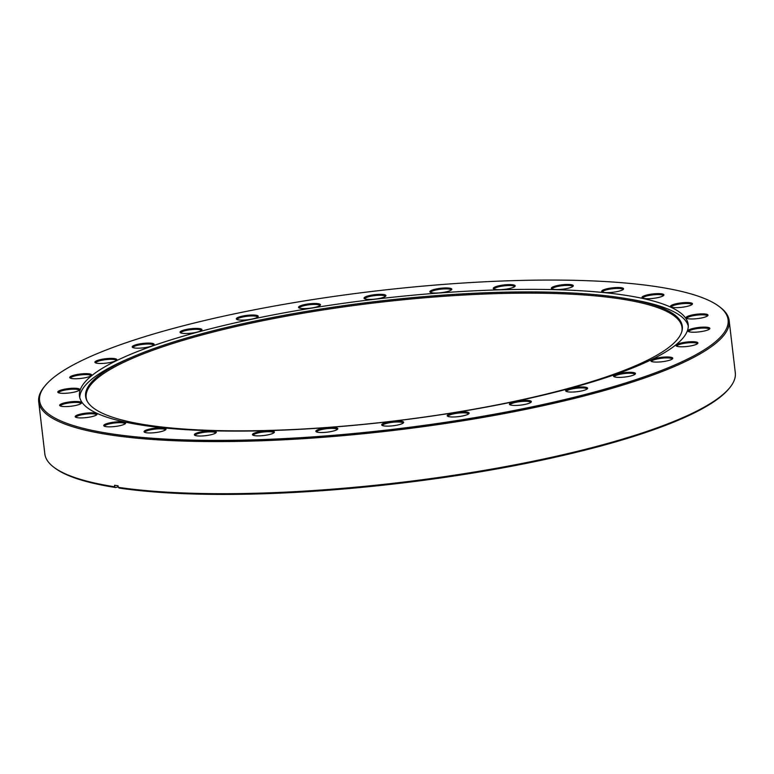 <?xml version="1.0" encoding="UTF-8"?>
<svg xmlns="http://www.w3.org/2000/svg" width="774" height="774" viewBox="0 0 774 774"><rect width="100%" height="100%" fill="white"/><g stroke="black" fill="none" stroke-linecap="round" stroke-linejoin="round"><path stroke-width="1.16" d="M570.274 284.561A11.049 2.225 173.3 0 1 573.118 286.196A11.049 2.225 173.3 0 1 565.455 288.789A11.049 2.225 173.3 0 1 554.378 289.437A11.049 2.225 173.3 0 1 551.639 288.712A11.049 2.225 173.3 0 1 557.106 285.625A11.049 2.225 173.3 0 1 570.274 284.561M572.615 286.622A10.265 2.061 -6.7 0 0 572.605 286.564A10.265 2.061 -6.7 0 0 569.799 285.5A10.265 2.061 -6.7 0 0 558.518 286.283A10.265 2.061 -6.7 0 0 552.22 288.963A10.265 2.061 -6.7 0 0 552.23 289.012M512.156 284.706A11.049 2.225 173.3 0 1 515 286.341A11.049 2.225 173.3 0 1 507.338 288.934A11.049 2.225 173.3 0 1 496.269 289.582A11.049 2.225 173.3 0 1 493.531 288.857A11.049 2.225 173.3 0 1 498.998 285.77A11.049 2.225 173.3 0 1 512.156 284.706M514.497 286.767A10.265 2.061 -6.7 0 0 514.497 286.709A10.265 2.061 -6.7 0 0 511.682 285.645A10.265 2.061 -6.7 0 0 500.401 286.428A10.265 2.061 -6.7 0 0 494.112 289.108A10.265 2.061 -6.7 0 0 494.122 289.157M448.785 288.054A11.049 2.225 173.3 0 1 451.629 289.679A11.049 2.225 173.3 0 1 443.966 292.282A11.049 2.225 173.3 0 1 432.889 292.93A11.049 2.225 173.3 0 1 430.151 292.204A11.049 2.225 173.3 0 1 435.617 289.108A11.049 2.225 173.3 0 1 448.785 288.054M451.126 290.105A10.265 2.061 -6.7 0 0 451.126 290.047A10.265 2.061 -6.7 0 0 448.31 288.983A10.265 2.061 -6.7 0 0 437.029 289.766A10.265 2.061 -6.7 0 0 430.731 292.446A10.265 2.061 -6.7 0 0 430.741 292.504M382.917 294.439A11.049 2.225 173.3 0 1 385.762 296.065A11.049 2.225 173.3 0 1 378.099 298.667A11.049 2.225 173.3 0 1 367.031 299.315A11.049 2.225 173.3 0 1 364.293 298.59A11.049 2.225 173.3 0 1 369.749 295.504A11.049 2.225 173.3 0 1 382.917 294.439M385.259 296.5A10.265 2.061 -6.7 0 0 385.259 296.442A10.265 2.061 -6.7 0 0 382.443 295.378A10.265 2.061 -6.7 0 0 371.162 296.161A10.265 2.061 -6.7 0 0 364.864 298.832A10.265 2.061 -6.7 0 0 364.873 298.89M317.437 303.602A11.049 2.225 173.3 0 1 320.281 305.227A11.049 2.225 173.3 0 1 312.619 307.829A11.049 2.225 173.3 0 1 301.55 308.478A11.049 2.225 173.3 0 1 298.812 307.752A11.049 2.225 173.3 0 1 304.269 304.656A11.049 2.225 173.3 0 1 317.437 303.602M319.778 305.653A10.265 2.061 -6.7 0 0 319.778 305.595A10.265 2.061 -6.7 0 0 316.963 304.53A10.265 2.061 -6.7 0 0 305.682 305.314A10.265 2.061 -6.7 0 0 299.393 307.994A10.265 2.061 -6.7 0 0 299.403 308.052M255.207 315.124A11.049 2.225 173.3 0 1 258.052 316.75A11.049 2.225 173.3 0 1 250.389 319.352A11.049 2.225 173.3 0 1 239.321 320.001A11.049 2.225 173.3 0 1 236.583 319.275A11.049 2.225 173.3 0 1 242.039 316.189A11.049 2.225 173.3 0 1 255.207 315.124M257.548 317.185A10.265 2.061 -6.7 0 0 257.548 317.127A10.265 2.061 -6.7 0 0 254.733 316.063A10.265 2.061 -6.7 0 0 243.452 316.847A10.265 2.061 -6.7 0 0 237.154 319.517A10.265 2.061 -6.7 0 0 237.173 319.575M198.947 328.515A11.049 2.225 173.3 0 1 201.791 330.15A11.049 2.225 173.3 0 1 194.129 332.743A11.049 2.225 173.3 0 1 183.051 333.391A11.049 2.225 173.3 0 1 180.313 332.665A11.049 2.225 173.3 0 1 185.779 329.579A11.049 2.225 173.3 0 1 198.947 328.515M201.288 330.575A10.265 2.061 -6.7 0 0 201.288 330.517A10.265 2.061 -6.7 0 0 198.473 329.453A10.265 2.061 -6.7 0 0 187.192 330.237A10.265 2.061 -6.7 0 0 180.893 332.917A10.265 2.061 -6.7 0 0 180.903 332.965M151.114 343.192A11.049 2.225 173.3 0 1 153.958 344.817A11.049 2.225 173.3 0 1 146.296 347.42A11.049 2.225 173.3 0 1 135.218 348.068A11.049 2.225 173.3 0 1 132.48 347.342A11.049 2.225 173.3 0 1 137.946 344.246A11.049 2.225 173.3 0 1 151.114 343.192M153.455 345.243A10.265 2.061 -6.7 0 0 153.446 345.194A10.265 2.061 -6.7 0 0 150.64 344.12A10.265 2.061 -6.7 0 0 139.359 344.904A10.265 2.061 -6.7 0 0 133.06 347.584A10.265 2.061 -6.7 0 0 133.07 347.642M113.797 358.497A11.049 2.225 173.3 0 1 116.642 360.123A11.049 2.225 173.3 0 1 108.979 362.725A11.049 2.225 173.3 0 1 97.901 363.374A11.049 2.225 173.3 0 1 95.163 362.648A11.049 2.225 173.3 0 1 100.63 359.562A11.049 2.225 173.3 0 1 113.797 358.497M116.139 360.558A10.265 2.061 -6.7 0 0 116.129 360.5A10.265 2.061 -6.7 0 0 113.323 359.436A10.265 2.061 -6.7 0 0 102.042 360.22A10.265 2.061 -6.7 0 0 95.744 362.89A10.265 2.061 -6.7 0 0 95.753 362.948M88.623 373.774A11.049 2.225 173.3 0 1 91.467 375.409A11.049 2.225 173.3 0 1 83.805 378.002A11.049 2.225 173.3 0 1 72.737 378.65A11.049 2.225 173.3 0 1 69.999 377.925A11.049 2.225 173.3 0 1 75.465 374.839A11.049 2.225 173.3 0 1 88.623 373.774M90.964 375.835A10.265 2.061 -6.7 0 0 90.964 375.777A10.265 2.061 -6.7 0 0 88.159 374.713A10.265 2.061 -6.7 0 0 76.868 375.496A10.265 2.061 -6.7 0 0 70.579 378.176A10.265 2.061 -6.7 0 0 70.589 378.234M76.713 388.354A11.049 2.225 173.3 0 1 79.558 389.99A11.049 2.225 173.3 0 1 71.895 392.582A11.049 2.225 173.3 0 1 60.817 393.231A11.049 2.225 173.3 0 1 58.079 392.515A11.049 2.225 173.3 0 1 63.545 389.419A11.049 2.225 173.3 0 1 76.713 388.354M79.045 390.415A10.265 2.061 -6.7 0 0 79.045 390.357A10.265 2.061 -6.7 0 0 76.239 389.293A10.265 2.061 -6.7 0 0 64.958 390.077A10.265 2.061 -6.7 0 0 58.66 392.757A10.265 2.061 -6.7 0 0 58.669 392.815M78.561 401.6A11.049 2.225 173.3 0 1 81.405 403.235A11.049 2.225 173.3 0 1 73.743 405.828A11.049 2.225 173.3 0 1 62.665 406.476A11.049 2.225 173.3 0 1 59.927 405.76A11.049 2.225 173.3 0 1 65.393 402.664A11.049 2.225 173.3 0 1 78.561 401.6M80.902 403.66A10.265 2.061 -6.7 0 0 80.902 403.602A10.265 2.061 -6.7 0 0 78.087 402.538A10.265 2.061 -6.7 0 0 66.806 403.322A10.265 2.061 -6.7 0 0 60.507 406.002A10.265 2.061 -6.7 0 0 60.517 406.06M94.099 412.939A11.049 2.225 173.3 0 1 96.944 414.564A11.049 2.225 173.3 0 1 89.281 417.167A11.049 2.225 173.3 0 1 78.213 417.805A11.049 2.225 173.3 0 1 75.475 417.089A11.049 2.225 173.3 0 1 80.931 413.993A11.049 2.225 173.3 0 1 94.099 412.939M96.44 414.99A10.265 2.061 -6.7 0 0 96.44 414.932A10.265 2.061 -6.7 0 0 93.625 413.867A10.265 2.061 -6.7 0 0 82.344 414.651A10.265 2.061 -6.7 0 0 76.045 417.331A10.265 2.061 -6.7 0 0 76.065 417.389M122.65 421.859A11.049 2.225 173.3 0 1 125.494 423.484A11.049 2.225 173.3 0 1 117.832 426.087A11.049 2.225 173.3 0 1 106.754 426.726A11.049 2.225 173.3 0 1 104.016 426.01A11.049 2.225 173.3 0 1 109.482 422.914A11.049 2.225 173.3 0 1 122.65 421.859M124.991 423.91A10.265 2.061 -6.7 0 0 124.991 423.852A10.265 2.061 -6.7 0 0 122.176 422.788A10.265 2.061 -6.7 0 0 110.895 423.572A10.265 2.061 -6.7 0 0 104.596 426.251A10.265 2.061 -6.7 0 0 104.606 426.31M162.966 427.974A11.049 2.225 173.3 0 1 165.81 429.609A11.049 2.225 173.3 0 1 158.148 432.202A11.049 2.225 173.3 0 1 147.07 432.85A11.049 2.225 173.3 0 1 144.332 432.124A11.049 2.225 173.3 0 1 149.798 429.038A11.049 2.225 173.3 0 1 162.966 427.974M165.297 430.034A10.265 2.061 -6.7 0 0 165.297 429.976A10.265 2.061 -6.7 0 0 162.492 428.912A10.265 2.061 -6.7 0 0 151.211 429.696A10.265 2.061 -6.7 0 0 144.912 432.376A10.265 2.061 -6.7 0 0 144.922 432.424M213.276 431.031A11.049 2.225 173.3 0 1 216.12 432.656A11.049 2.225 173.3 0 1 208.458 435.259A11.049 2.225 173.3 0 1 197.38 435.907A11.049 2.225 173.3 0 1 194.642 435.182A11.049 2.225 173.3 0 1 200.108 432.086A11.049 2.225 173.3 0 1 213.276 431.031M215.617 433.092A10.265 2.061 -6.7 0 0 215.607 433.034A10.265 2.061 -6.7 0 0 212.802 431.96A10.265 2.061 -6.7 0 0 201.521 432.743A10.265 2.061 -6.7 0 0 195.222 435.423A10.265 2.061 -6.7 0 0 195.232 435.481M271.384 430.886A11.049 2.225 173.3 0 1 274.228 432.511A11.049 2.225 173.3 0 1 266.566 435.114A11.049 2.225 173.3 0 1 255.497 435.762A11.049 2.225 173.3 0 1 252.759 435.036A11.049 2.225 173.3 0 1 258.226 431.94A11.049 2.225 173.3 0 1 271.384 430.886M273.725 432.937A10.265 2.061 -6.7 0 0 273.725 432.879A10.265 2.061 -6.7 0 0 270.91 431.815A10.265 2.061 -6.7 0 0 259.629 432.598A10.265 2.061 -6.7 0 0 253.34 435.278A10.265 2.061 -6.7 0 0 253.35 435.336M334.765 427.538A11.049 2.225 173.3 0 1 337.609 429.173A11.049 2.225 173.3 0 1 329.947 431.766A11.049 2.225 173.3 0 1 318.869 432.414A11.049 2.225 173.3 0 1 316.131 431.689A11.049 2.225 173.3 0 1 321.597 428.603A11.049 2.225 173.3 0 1 334.765 427.538M337.106 429.599A10.265 2.061 -6.7 0 0 337.096 429.541A10.265 2.061 -6.7 0 0 334.291 428.477A10.265 2.061 -6.7 0 0 323.01 429.26A10.265 2.061 -6.7 0 0 316.711 431.94A10.265 2.061 -6.7 0 0 316.721 431.989M400.632 421.153A11.049 2.225 173.3 0 1 403.477 422.778A11.049 2.225 173.3 0 1 395.814 425.381A11.049 2.225 173.3 0 1 384.736 426.029A11.049 2.225 173.3 0 1 381.998 425.303A11.049 2.225 173.3 0 1 387.464 422.207A11.049 2.225 173.3 0 1 400.632 421.153M402.964 423.214A10.265 2.061 -6.7 0 0 402.964 423.155A10.265 2.061 -6.7 0 0 400.158 422.082A10.265 2.061 -6.7 0 0 388.877 422.865A10.265 2.061 -6.7 0 0 382.579 425.545A10.265 2.061 -6.7 0 0 382.588 425.603M466.103 411.991A11.049 2.225 173.3 0 1 468.947 413.626A11.049 2.225 173.3 0 1 461.285 416.219A11.049 2.225 173.3 0 1 450.216 416.867A11.049 2.225 173.3 0 1 447.478 416.141A11.049 2.225 173.3 0 1 452.945 413.055A11.049 2.225 173.3 0 1 466.103 411.991M468.444 414.051A10.265 2.061 -6.7 0 0 468.444 413.993A10.265 2.061 -6.7 0 0 465.638 412.929A10.265 2.061 -6.7 0 0 454.348 413.713A10.265 2.061 -6.7 0 0 448.059 416.393A10.265 2.061 -6.7 0 0 448.069 416.441M528.342 400.468A11.049 2.225 173.3 0 1 531.187 402.093A11.049 2.225 173.3 0 1 523.524 404.696A11.049 2.225 173.3 0 1 512.446 405.344A11.049 2.225 173.3 0 1 509.708 404.618A11.049 2.225 173.3 0 1 515.174 401.522A11.049 2.225 173.3 0 1 528.342 400.468M530.674 402.528A10.265 2.061 -6.7 0 0 530.674 402.47A10.265 2.061 -6.7 0 0 527.868 401.396A10.265 2.061 -6.7 0 0 516.587 402.18A10.265 2.061 -6.7 0 0 510.289 404.86A10.265 2.061 -6.7 0 0 510.298 404.918M584.602 387.077A11.049 2.225 173.3 0 1 587.447 388.703A11.049 2.225 173.3 0 1 579.784 391.305A11.049 2.225 173.3 0 1 568.706 391.954A11.049 2.225 173.3 0 1 565.968 391.228A11.049 2.225 173.3 0 1 571.435 388.132A11.049 2.225 173.3 0 1 584.602 387.077M586.944 389.128A10.265 2.061 -6.7 0 0 586.934 389.08A10.265 2.061 -6.7 0 0 584.128 388.006A10.265 2.061 -6.7 0 0 572.847 388.79A10.265 2.061 -6.7 0 0 566.549 391.47A10.265 2.061 -6.7 0 0 566.558 391.528M632.435 372.4A11.049 2.225 173.3 0 1 635.28 374.036A11.049 2.225 173.3 0 1 627.617 376.628A11.049 2.225 173.3 0 1 616.539 377.277A11.049 2.225 173.3 0 1 613.801 376.551A11.049 2.225 173.3 0 1 619.268 373.465A11.049 2.225 173.3 0 1 632.435 372.4M634.777 374.461A10.265 2.061 -6.7 0 0 634.777 374.403A10.265 2.061 -6.7 0 0 631.961 373.339A10.265 2.061 -6.7 0 0 620.68 374.123A10.265 2.061 -6.7 0 0 614.382 376.803A10.265 2.061 -6.7 0 0 614.392 376.851M669.752 357.095A11.049 2.225 173.3 0 1 672.596 358.72A11.049 2.225 173.3 0 1 664.934 361.323A11.049 2.225 173.3 0 1 653.856 361.971A11.049 2.225 173.3 0 1 651.118 361.245A11.049 2.225 173.3 0 1 656.584 358.149A11.049 2.225 173.3 0 1 669.752 357.095M672.093 359.155A10.265 2.061 -6.7 0 0 672.093 359.097A10.265 2.061 -6.7 0 0 669.278 358.023A10.265 2.061 -6.7 0 0 657.997 358.807A10.265 2.061 -6.7 0 0 651.698 361.487A10.265 2.061 -6.7 0 0 651.708 361.545M694.917 341.818A11.049 2.225 173.3 0 1 697.761 343.443A11.049 2.225 173.3 0 1 690.098 346.046A11.049 2.225 173.3 0 1 679.03 346.684A11.049 2.225 173.3 0 1 676.292 345.968A11.049 2.225 173.3 0 1 681.749 342.872A11.049 2.225 173.3 0 1 694.917 341.818M697.258 343.869A10.265 2.061 -6.7 0 0 697.258 343.811A10.265 2.061 -6.7 0 0 694.442 342.747A10.265 2.061 -6.7 0 0 683.161 343.53A10.265 2.061 -6.7 0 0 676.873 346.21A10.265 2.061 -6.7 0 0 676.882 346.268M706.836 327.238A11.049 2.225 173.3 0 1 709.681 328.863A11.049 2.225 173.3 0 1 702.018 331.466A11.049 2.225 173.3 0 1 690.95 332.104A11.049 2.225 173.3 0 1 688.212 331.388A11.049 2.225 173.3 0 1 693.668 328.292A11.049 2.225 173.3 0 1 706.836 327.238M709.178 329.289A10.265 2.061 -6.7 0 0 709.178 329.231A10.265 2.061 -6.7 0 0 706.362 328.166A10.265 2.061 -6.7 0 0 695.081 328.95A10.265 2.061 -6.7 0 0 688.783 331.63A10.265 2.061 -6.7 0 0 688.792 331.688M704.988 313.992A11.049 2.225 173.3 0 1 707.833 315.618A11.049 2.225 173.3 0 1 700.17 318.22A11.049 2.225 173.3 0 1 689.092 318.859A11.049 2.225 173.3 0 1 686.354 318.143A11.049 2.225 173.3 0 1 691.821 315.047A11.049 2.225 173.3 0 1 704.988 313.992M707.33 316.044A10.265 2.061 -6.7 0 0 707.32 315.986A10.265 2.061 -6.7 0 0 704.514 314.921A10.265 2.061 -6.7 0 0 693.233 315.705A10.265 2.061 -6.7 0 0 686.935 318.385A10.265 2.061 -6.7 0 0 686.944 318.443M689.45 302.653A11.049 2.225 173.3 0 1 692.295 304.288A11.049 2.225 173.3 0 1 684.632 306.881A11.049 2.225 173.3 0 1 673.554 307.53A11.049 2.225 173.3 0 1 670.816 306.814A11.049 2.225 173.3 0 1 676.283 303.718A11.049 2.225 173.3 0 1 689.45 302.653M691.782 304.714A10.265 2.061 -6.7 0 0 691.782 304.656A10.265 2.061 -6.7 0 0 688.976 303.592A10.265 2.061 -6.7 0 0 677.695 304.376A10.265 2.061 -6.7 0 0 671.397 307.055A10.265 2.061 -6.7 0 0 671.406 307.114M660.899 293.733A11.049 2.225 173.3 0 1 663.744 295.368A11.049 2.225 173.3 0 1 656.081 297.961A11.049 2.225 173.3 0 1 645.003 298.609A11.049 2.225 173.3 0 1 642.265 297.893A11.049 2.225 173.3 0 1 647.732 294.797A11.049 2.225 173.3 0 1 660.899 293.733M663.241 295.794A10.265 2.061 -6.7 0 0 663.231 295.736A10.265 2.061 -6.7 0 0 660.425 294.671A10.265 2.061 -6.7 0 0 649.144 295.455A10.265 2.061 -6.7 0 0 642.846 298.135A10.265 2.061 -6.7 0 0 642.855 298.193M620.584 287.618A11.049 2.225 173.3 0 1 623.428 289.244A11.049 2.225 173.3 0 1 615.765 291.846A11.049 2.225 173.3 0 1 604.697 292.495A11.049 2.225 173.3 0 1 601.959 291.769A11.049 2.225 173.3 0 1 607.416 288.673A11.049 2.225 173.3 0 1 620.584 287.618M622.925 289.669A10.265 2.061 -6.7 0 0 622.925 289.621A10.265 2.061 -6.7 0 0 620.109 288.547A10.265 2.061 -6.7 0 0 608.828 289.331A10.265 2.061 -6.7 0 0 602.53 292.011A10.265 2.061 -6.7 0 0 602.54 292.069M633.171 283.748A346.636 69.699 -6.7 0 0 285.693 304.037A346.636 69.699 -6.7 0 0 45.221 385.607A346.636 69.699 -6.7 0 0 134.483 436.71A346.636 69.699 -6.7 0 0 547.634 403.496A346.636 69.699 -6.7 0 0 719.094 306.446A346.636 69.699 -6.7 0 0 633.171 283.748M719.094 306.446L720.149 307.239A347.613 69.892 173.3 0 1 729.176 320.63A347.613 69.892 173.3 0 1 515.987 411.323A347.613 69.892 173.3 0 1 133.892 437.881A347.613 69.892 173.3 0 1 38.7 401.745A347.613 69.892 173.3 0 1 44.379 386.632L45.221 385.607M163.382 427.848A306.456 61.62 -6.7 0 0 500.236 404.434A306.456 61.62 -6.7 0 0 688.192 324.48A306.456 61.62 -6.7 0 0 604.271 292.62A306.456 61.62 -6.7 0 0 267.417 316.034A306.456 61.62 -6.7 0 0 79.461 395.988A306.456 61.62 -6.7 0 0 163.382 427.848M688.279 326.135A306.456 61.62 -6.7 0 0 631.507 299.48L626.36 298.6A300.399 60.401 -6.7 0 0 600.053 295.097A300.399 60.401 -6.7 0 0 133.612 356.485A300.399 60.401 -6.7 0 0 86.978 400.806A300.399 60.401 -6.7 0 0 167.871 427.654A300.399 60.401 -6.7 0 0 487.678 406.698A300.399 60.401 -6.7 0 0 682 330.904A300.399 60.401 -6.7 0 0 626.36 298.6M133.612 356.485L128.813 358.536A306.456 61.62 -6.7 0 0 79.761 397.623M681.846 331.504A299.973 60.314 -6.7 0 0 599.879 296.326A299.973 60.314 -6.7 0 0 261.225 321.046A299.973 60.314 -6.7 0 0 87.269 401.348M38.7 401.745L44.824 453.854A347.613 69.892 -6.7 0 0 53.851 467.244A347.613 69.892 -6.7 0 0 114.716 486.788L114.533 485.259A347.613 69.892 173.3 0 0 118.093 485.801L118.267 487.33A347.613 69.892 -6.7 0 0 140.007 490A347.613 69.892 -6.7 0 0 488.471 469.654A347.613 69.892 -6.7 0 0 729.621 387.861A347.613 69.892 -6.7 0 0 735.3 372.749L729.176 320.63M729.621 387.861L728.779 388.877A346.636 69.699 173.3 0 1 472.314 473.137A346.636 69.699 173.3 0 1 119.148 488.065L118.267 487.33M114.716 486.788L115.597 487.533L118.209 486.827M115.597 487.533A346.636 69.699 173.3 0 1 54.906 468.038L53.851 467.244"/></g></svg>
